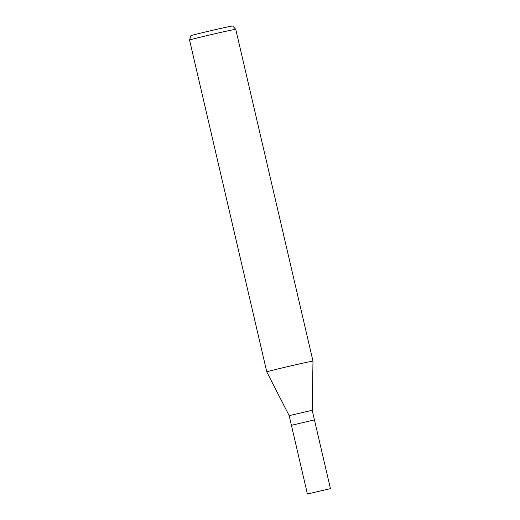 <?xml version="1.0" encoding="UTF-8"?>
<svg xmlns="http://www.w3.org/2000/svg" width="520" height="520" viewBox="0 0 520 520"><rect width="100%" height="100%" fill="white"/><g stroke="black" fill="none" stroke-linecap="round" stroke-linejoin="round"><path stroke-width="0.78" d="M330.44 488.637L307.405 494L330.44 488.637L314.457 419.959L312.786 420.238L314.457 419.959L312.202 410.287L289.166 415.643L266.78 371.911A23.719 0.416 166.9 0 0 266.786 371.911L189.56 40.079A23.719 0.416 166.9 0 0 189.56 40.079A23.719 0.416 166.9 0 1 206.511 35.724A23.719 0.416 166.9 0 1 232.414 29.887A23.719 0.416 166.9 0 1 235.755 29.322A23.719 0.416 166.9 0 0 235.755 29.322L232.648 26A21.437 0.377 166.9 0 0 229.625 26.507A21.437 0.377 166.9 0 0 206.206 31.785A21.437 0.377 166.9 0 0 190.886 35.718L189.56 40.072M307.405 494L291.421 425.321L312.786 420.238L291.421 425.321L289.166 415.643M309.634 361.719A23.719 0.416 166.9 0 0 283.569 367.594A23.719 0.416 166.9 0 0 266.78 371.911A23.719 0.416 166.9 0 1 283.615 367.582A23.719 0.416 166.9 0 1 309.634 361.719A23.719 0.416 166.9 0 1 312.981 361.16L312.981 361.16A23.719 0.416 166.9 0 0 309.634 361.719M312.202 410.287L312.981 361.16L235.761 29.328"/></g></svg>
